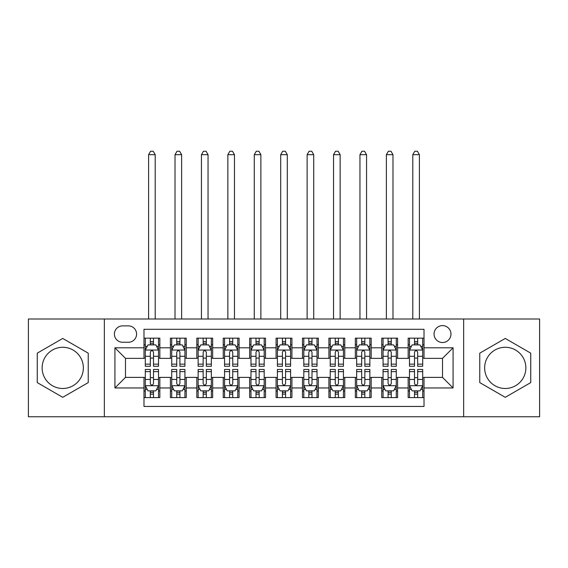 <?xml version="1.0" encoding="UTF-8"?>
<svg xmlns="http://www.w3.org/2000/svg" width="568" height="568" viewBox="0 0 568 568"><rect width="100%" height="100%" fill="white"/><g stroke="black" fill="none" stroke-linecap="round" stroke-linejoin="round"><path stroke-width="0.85" d="M505.257 347.275A20.604 20.604 0 0 0 484.646 367.879A20.604 20.604 0 0 0 505.257 388.484A20.604 20.604 0 0 0 525.861 367.879A20.604 20.604 0 0 0 505.257 347.275M442.515 325.606A8.456 8.456 0 0 0 434.058 334.062A8.456 8.456 0 0 0 442.515 342.518A8.456 8.456 0 0 0 450.964 334.062A8.456 8.456 0 0 0 442.515 325.606M62.743 388.484A20.604 20.604 0 0 1 42.139 367.879A20.604 20.604 0 0 1 62.743 347.275A20.604 20.604 0 0 1 83.354 367.879A20.604 20.604 0 0 1 62.743 388.484M463.644 416.756L539.6 416.756L539.6 319.003L463.644 319.003L463.644 416.756L104.356 416.756L104.356 319.003L28.4 319.003L28.4 416.756L104.356 416.756M424.019 338.159L408.165 338.159L408.165 347.801L397.6 347.801L397.6 358.365L408.165 358.365L408.165 347.801M397.6 347.801L397.6 338.159L381.746 338.159L381.746 347.801L371.181 347.801L371.181 358.365L381.746 358.365L381.746 347.801M371.181 347.801L371.181 338.159L355.334 338.159L355.334 347.801L344.762 347.801L344.762 358.365L355.334 358.365L355.334 347.801M344.762 347.801L344.762 338.159L328.915 338.159L328.915 347.801L318.343 347.801L318.343 358.365L328.915 358.365L328.915 347.801M318.343 347.801L318.343 338.159L302.495 338.159L302.495 347.801L291.924 347.801L291.924 358.365L302.495 358.365L302.495 347.801M291.924 347.801L291.924 338.159L276.076 338.159L276.076 347.801L265.504 347.801L265.504 358.365L276.076 358.365L276.076 347.801M265.504 347.801L265.504 338.159L249.657 338.159L249.657 347.801L239.085 347.801L239.085 358.365L249.657 358.365L249.657 347.801M239.085 347.801L239.085 338.159L223.238 338.159L223.238 347.801L212.666 347.801L212.666 358.365L223.238 358.365L223.238 347.801M212.666 347.801L212.666 338.159L196.819 338.159L196.819 347.801L186.254 347.801L186.254 358.365L196.819 358.365L196.819 347.801M186.254 347.801L186.254 338.159L170.4 338.159L170.4 358.365L159.835 358.365L159.835 338.159L143.981 338.159M143.981 397.6L159.835 397.6L159.835 377.386L170.4 377.386L170.4 397.6L186.254 397.6L186.254 377.386L196.819 377.386L196.819 387.958L186.254 387.958M196.819 387.958L196.819 397.6L212.666 397.6L212.666 377.386L223.238 377.386L223.238 387.958L212.666 387.958M223.238 387.958L223.238 397.6L239.085 397.6L239.085 377.386L249.657 377.386L249.657 387.958L239.085 387.958M249.657 387.958L249.657 397.6L265.504 397.6L265.504 377.386L276.076 377.386L276.076 387.958L265.504 387.958M276.076 387.958L276.076 397.6L291.924 397.6L291.924 377.386L302.495 377.386L302.495 387.958L291.924 387.958M302.495 387.958L302.495 397.6L318.343 397.6L318.343 377.386L328.915 377.386L328.915 387.958L318.343 387.958M328.915 387.958L328.915 397.6L344.762 397.6L344.762 377.386L355.334 377.386L355.334 387.958L344.762 387.958M355.334 387.958L355.334 397.6L371.181 397.6L371.181 377.386L381.746 377.386L381.746 387.958L371.181 387.958M381.746 387.958L381.746 397.6L397.6 397.6L397.6 377.386L408.165 377.386L408.165 387.958L397.6 387.958M122.581 342.255L128.396 342.255A8.186 8.186 0 0 0 136.583 334.062A8.186 8.186 0 0 0 128.396 325.876L122.581 325.876A8.186 8.186 0 0 0 114.395 334.062A8.186 8.186 0 0 0 122.581 342.255M463.644 319.003L104.356 319.003M424.019 347.801L424.019 329.305L143.981 329.305L143.981 358.365L125.485 358.365L125.485 377.386L143.981 377.386L143.981 406.454L424.019 406.454L424.019 377.386L442.515 377.386L442.515 358.365L424.019 358.365L424.019 347.801L453.079 347.801L453.079 387.958L424.019 387.958M143.981 387.958L114.921 387.958L114.921 347.801L143.981 347.801M408.165 387.958L408.165 397.6L424.019 397.6M143.981 344.762L145.302 344.762M150.321 344.762L153.495 344.762M158.515 344.762L159.835 344.762M143.981 358.103L145.302 358.103M150.321 358.103L153.495 358.103M158.515 358.103L159.835 358.103M143.981 377.656L145.302 377.656M150.321 377.656L153.495 377.656M158.515 377.656L159.835 377.656M143.981 390.997L145.302 390.997M150.321 390.997L153.495 390.997M158.515 390.997L159.835 390.997M170.4 358.103L171.721 358.103M176.74 358.103L179.914 358.103M184.934 358.103L186.254 358.103M170.4 344.762L171.721 344.762M176.74 344.762L179.914 344.762M184.934 344.762L186.254 344.762M170.4 377.656L171.721 377.656M176.74 377.656L179.914 377.656M184.934 377.656L186.254 377.656M170.4 390.997L171.721 390.997M176.74 390.997L179.914 390.997M184.934 390.997L186.254 390.997M196.819 377.656L198.14 377.656M203.159 377.656L206.326 377.656M211.346 377.656L212.666 377.656M196.819 390.997L198.14 390.997M203.159 390.997L206.326 390.997M211.346 390.997L212.666 390.997M196.819 344.762L198.14 344.762M203.159 344.762L206.326 344.762M211.346 344.762L212.666 344.762M196.819 358.103L198.14 358.103M203.159 358.103L206.326 358.103M211.346 358.103L212.666 358.103M223.238 377.656L224.559 377.656M229.578 377.656L232.745 377.656M237.765 377.656L239.085 377.656M223.238 390.997L224.559 390.997M229.578 390.997L232.745 390.997M237.765 390.997L239.085 390.997M223.238 344.762L224.559 344.762M229.578 344.762L232.745 344.762M237.765 344.762L239.085 344.762M223.238 358.103L224.559 358.103M229.578 358.103L232.745 358.103M237.765 358.103L239.085 358.103M249.657 377.656L250.978 377.656M255.998 377.656L259.164 377.656M264.184 377.656L265.504 377.656M249.657 390.997L250.978 390.997M255.998 390.997L259.164 390.997M264.184 390.997L265.504 390.997M249.657 344.762L250.978 344.762M255.998 344.762L259.164 344.762M264.184 344.762L265.504 344.762M249.657 358.103L250.978 358.103M255.998 358.103L259.164 358.103M264.184 358.103L265.504 358.103M276.076 377.656L277.397 377.656M282.417 377.656L285.583 377.656M290.603 377.656L291.924 377.656M276.076 390.997L277.397 390.997M282.417 390.997L285.583 390.997M290.603 390.997L291.924 390.997M276.076 344.762L277.397 344.762M282.417 344.762L285.583 344.762M290.603 344.762L291.924 344.762M276.076 358.103L277.397 358.103M282.417 358.103L285.583 358.103M290.603 358.103L291.924 358.103M302.495 377.656L303.816 377.656M308.836 377.656L312.002 377.656M317.022 377.656L318.343 377.656M302.495 390.997L303.816 390.997M308.836 390.997L312.002 390.997M317.022 390.997L318.343 390.997M302.495 344.762L303.816 344.762M308.836 344.762L312.002 344.762M317.022 344.762L318.343 344.762M302.495 358.103L303.816 358.103M308.836 358.103L312.002 358.103M317.022 358.103L318.343 358.103M328.915 377.656L330.235 377.656M335.255 377.656L338.421 377.656M343.441 377.656L344.762 377.656M328.915 390.997L330.235 390.997M335.255 390.997L338.421 390.997M343.441 390.997L344.762 390.997M328.915 344.762L330.235 344.762M335.255 344.762L338.421 344.762M343.441 344.762L344.762 344.762M328.915 358.103L330.235 358.103M335.255 358.103L338.421 358.103M343.441 358.103L344.762 358.103M355.334 377.656L356.654 377.656M361.674 377.656L364.841 377.656M369.86 377.656L371.181 377.656M355.334 390.997L356.654 390.997M361.674 390.997L364.841 390.997M369.86 390.997L371.181 390.997M355.334 344.762L356.654 344.762M361.674 344.762L364.841 344.762M369.86 344.762L371.181 344.762M355.334 358.103L356.654 358.103M361.674 358.103L364.841 358.103M369.86 358.103L371.181 358.103M381.746 377.656L383.066 377.656M388.086 377.656L391.26 377.656M396.279 377.656L397.6 377.656M381.746 390.997L383.066 390.997M388.086 390.997L391.26 390.997M396.279 390.997L397.6 390.997M381.746 344.762L383.066 344.762M388.086 344.762L391.26 344.762M396.279 344.762L397.6 344.762M381.746 358.103L383.066 358.103M388.086 358.103L391.26 358.103M396.279 358.103L397.6 358.103M408.165 377.656L409.485 377.656M414.505 377.656L417.679 377.656M422.698 377.656L424.019 377.656M408.165 390.997L409.485 390.997M414.505 390.997L417.679 390.997M422.698 390.997L424.019 390.997M408.165 344.762L409.485 344.762M414.505 344.762L417.679 344.762M422.698 344.762L424.019 344.762M408.165 358.103L409.485 358.103M414.505 358.103L417.679 358.103M422.698 358.103L424.019 358.103M125.485 358.365L114.921 347.801M125.485 377.386L114.921 387.958M453.079 347.801L442.515 358.365M453.079 387.958L442.515 377.386M62.743 397.316L88.239 382.598L88.239 353.161L62.743 338.443L37.254 353.161L37.254 382.598L62.743 397.316M530.746 353.161L505.257 338.443L479.761 353.161L479.761 382.598L505.257 397.316L530.746 382.598L530.746 353.161M153.495 341.595L150.321 341.595M158.515 364.138L153.495 364.138L153.495 366.296L158.515 366.296L158.515 350.179L155.866 344.897L147.943 344.897L145.302 350.179L145.302 366.296L150.321 366.296L150.321 364.138L145.302 364.138M145.302 350.179L145.302 338.159M158.515 350.179L158.515 338.159M150.321 344.897L150.321 338.159M153.495 338.159L153.495 344.897M153.495 364.138L153.495 352.16C152.437 350.122 151.379 350.122 150.321 352.16L150.321 364.138M155.206 319.003L155.206 154.681L148.603 154.681L148.603 319.003M148.603 154.681L150.584 151.244L153.225 151.244L155.206 154.681M150.321 394.164L153.495 394.164M145.302 371.614L150.321 371.614L150.321 369.463L145.302 369.463L145.302 385.58L147.943 390.862L155.866 390.862L158.515 385.58L158.515 369.463L153.495 369.463L153.495 371.614L158.515 371.614M158.515 385.58L158.515 397.6M145.302 385.58L145.302 397.6M153.495 390.862L153.495 397.6M150.321 397.6L150.321 390.862M150.321 371.614L150.321 383.599C151.379 385.636 152.437 385.636 153.495 383.599L153.495 371.614M179.914 341.595L176.74 341.595M184.934 364.138L179.914 364.138L179.914 366.296L184.934 366.296L184.934 350.179L182.285 344.897L174.362 344.897L171.721 350.179L171.721 366.296L176.74 366.296L176.74 364.138L171.721 364.138M171.721 350.179L171.721 338.159M184.934 350.179L184.934 338.159M176.74 344.897L176.74 338.159M179.914 338.159L179.914 344.897M179.914 364.138L179.914 352.16C178.856 350.122 177.798 350.122 176.74 352.16L176.74 364.138M181.625 319.003L181.625 154.681L175.022 154.681L175.022 319.003M175.022 154.681L177.003 151.244L179.644 151.244L181.625 154.681M206.326 341.595L203.159 341.595M211.346 364.138L206.326 364.138L206.326 366.296L211.346 366.296L211.346 350.179L208.704 344.897L200.781 344.897L198.14 350.179L198.14 366.296L203.159 366.296L203.159 364.138L198.14 364.138M198.14 350.179L198.14 338.159M211.346 350.179L211.346 338.159M203.159 344.897L203.159 338.159M206.326 338.159L206.326 344.897M206.326 364.138L206.326 352.16C205.275 350.122 204.217 350.122 203.159 352.16L203.159 364.138M208.044 319.003L208.044 154.681L201.441 154.681L201.441 319.003M201.441 154.681L203.422 151.244L206.063 151.244L208.044 154.681M232.745 341.595L229.578 341.595M237.765 364.138L232.745 364.138L232.745 366.296L237.765 366.296L237.765 350.179L235.124 344.897L227.2 344.897L224.559 350.179L224.559 366.296L229.578 366.296L229.578 364.138L224.559 364.138M224.559 350.179L224.559 338.159M237.765 350.179L237.765 338.159M229.578 344.897L229.578 338.159M232.745 338.159L232.745 344.897M232.745 364.138L232.745 352.16C231.694 350.122 230.636 350.122 229.578 352.16L229.578 364.138M234.463 319.003L234.463 154.681L227.86 154.681L227.86 319.003M227.86 154.681L229.841 151.244L232.482 151.244L234.463 154.681M259.164 341.595L255.998 341.595M264.184 364.138L259.164 364.138L259.164 366.296L264.184 366.296L264.184 350.179L261.543 344.897L253.619 344.897L250.978 350.179L250.978 366.296L255.998 366.296L255.998 364.138L250.978 364.138M250.978 350.179L250.978 338.159M264.184 350.179L264.184 338.159M255.998 344.897L255.998 338.159M259.164 338.159L259.164 344.897M259.164 364.138L259.164 352.16C258.113 350.122 257.055 350.122 255.998 352.16L255.998 364.138M260.882 319.003L260.882 154.681L254.279 154.681L254.279 319.003M254.279 154.681L256.26 151.244L258.901 151.244L260.882 154.681M176.74 394.164L179.914 394.164M171.721 371.614L176.74 371.614L176.74 369.463L171.721 369.463L171.721 385.58L174.362 390.862L182.285 390.862L184.934 385.58L184.934 369.463L179.914 369.463L179.914 371.614L184.934 371.614M184.934 385.58L184.934 397.6M171.721 385.58L171.721 397.6M179.914 390.862L179.914 397.6M176.74 397.6L176.74 390.862M176.74 371.614L176.74 383.599C177.798 385.636 178.849 385.636 179.914 383.599L179.914 371.614M203.159 394.164L206.326 394.164M198.14 371.614L203.159 371.614L203.159 369.463L198.14 369.463L198.14 385.58L200.781 390.862L208.704 390.862L211.346 385.58L211.346 369.463L206.326 369.463L206.326 371.614L211.346 371.614M211.346 385.58L211.346 397.6M198.14 385.58L198.14 397.6M206.326 390.862L206.326 397.6M203.159 397.6L203.159 390.862M203.159 371.614L203.159 383.599C204.217 385.636 205.268 385.636 206.326 383.599L206.326 371.614M229.578 394.164L232.745 394.164M224.559 371.614L229.578 371.614L229.578 369.463L224.559 369.463L224.559 385.58L227.2 390.862L235.124 390.862L237.765 385.58L237.765 369.463L232.745 369.463L232.745 371.614L237.765 371.614M237.765 385.58L237.765 397.6M224.559 385.58L224.559 397.6M232.745 390.862L232.745 397.6M229.578 397.6L229.578 390.862M229.578 371.614L229.578 383.599C230.636 385.636 231.687 385.636 232.745 383.599L232.745 371.614M255.998 394.164L259.164 394.164M250.978 371.614L255.998 371.614L255.998 369.463L250.978 369.463L250.978 385.58L253.619 390.862L261.543 390.862L264.184 385.58L264.184 369.463L259.164 369.463L259.164 371.614L264.184 371.614M264.184 385.58L264.184 397.6M250.978 385.58L250.978 397.6M259.164 390.862L259.164 397.6M255.998 397.6L255.998 390.862M255.998 371.614L255.998 383.599C257.048 385.636 258.106 385.636 259.164 383.599L259.164 371.614M285.583 341.595L282.417 341.595M290.603 364.138L285.583 364.138L285.583 366.296L290.603 366.296L290.603 350.179L287.962 344.897L280.038 344.897L277.397 350.179L277.397 366.296L282.417 366.296L282.417 364.138L277.397 364.138M277.397 350.179L277.397 338.159M290.603 350.179L290.603 338.159M282.417 344.897L282.417 338.159M285.583 338.159L285.583 344.897M285.583 364.138L285.583 352.16C284.532 350.122 283.475 350.122 282.417 352.16L282.417 364.138M287.301 319.003L287.301 154.681L280.699 154.681L280.699 319.003M280.699 154.681L282.679 151.244L285.321 151.244L287.301 154.681M282.417 394.164L285.583 394.164M277.397 371.614L282.417 371.614L282.417 369.463L277.397 369.463L277.397 385.58L280.038 390.862L287.962 390.862L290.603 385.58L290.603 369.463L285.583 369.463L285.583 371.614L290.603 371.614M290.603 385.58L290.603 397.6M277.397 385.58L277.397 397.6M285.583 390.862L285.583 397.6M282.417 397.6L282.417 390.862M282.417 371.614L282.417 383.599C283.467 385.636 284.525 385.636 285.583 383.599L285.583 371.614M312.002 341.595L308.836 341.595M317.022 364.138L312.002 364.138L312.002 366.296L317.022 366.296L317.022 350.179L314.381 344.897L306.457 344.897L303.816 350.179L303.816 366.296L308.836 366.296L308.836 364.138L303.816 364.138M303.816 350.179L303.816 338.159M317.022 350.179L317.022 338.159M308.836 344.897L308.836 338.159M312.002 338.159L312.002 344.897M312.002 364.138L312.002 352.16C310.952 350.122 309.894 350.122 308.836 352.16L308.836 364.138M313.721 319.003L313.721 154.681L307.118 154.681L307.118 319.003M307.118 154.681L309.099 151.244L311.74 151.244L313.721 154.681M308.836 394.164L312.002 394.164M303.816 371.614L308.836 371.614L308.836 369.463L303.816 369.463L303.816 385.58L306.457 390.862L314.381 390.862L317.022 385.58L317.022 369.463L312.002 369.463L312.002 371.614L317.022 371.614M317.022 385.58L317.022 397.6M303.816 385.58L303.816 397.6M312.002 390.862L312.002 397.6M308.836 397.6L308.836 390.862M308.836 371.614L308.836 383.599C309.887 385.636 310.944 385.636 312.002 383.599L312.002 371.614M338.421 341.595L335.255 341.595M343.441 364.138L338.421 364.138L338.421 366.296L343.441 366.296L343.441 350.179L340.8 344.897L332.876 344.897L330.235 350.179L330.235 366.296L335.255 366.296L335.255 364.138L330.235 364.138M330.235 350.179L330.235 338.159M343.441 350.179L343.441 338.159M335.255 344.897L335.255 338.159M338.421 338.159L338.421 344.897M338.421 364.138L338.421 352.16C337.364 350.122 336.313 350.122 335.255 352.16L335.255 364.138M340.14 319.003L340.14 154.681L333.537 154.681L333.537 319.003M333.537 154.681L335.518 151.244L338.159 151.244L340.14 154.681M335.255 394.164L338.421 394.164M330.235 371.614L335.255 371.614L335.255 369.463L330.235 369.463L330.235 385.58L332.876 390.862L340.8 390.862L343.441 385.58L343.441 369.463L338.421 369.463L338.421 371.614L343.441 371.614M343.441 385.58L343.441 397.6M330.235 385.58L330.235 397.6M338.421 390.862L338.421 397.6M335.255 397.6L335.255 390.862M335.255 371.614L335.255 383.599C336.306 385.636 337.364 385.636 338.421 383.599L338.421 371.614M364.841 341.595L361.674 341.595M369.86 364.138L364.841 364.138L364.841 366.296L369.86 366.296L369.86 350.179L367.219 344.897L359.296 344.897L356.654 350.179L356.654 366.296L361.674 366.296L361.674 364.138L356.654 364.138M356.654 350.179L356.654 338.159M369.86 350.179L369.86 338.159M361.674 344.897L361.674 338.159M364.841 338.159L364.841 344.897M364.841 364.138L364.841 352.16C363.783 350.122 362.732 350.122 361.674 352.16L361.674 364.138M366.559 319.003L366.559 154.681L359.956 154.681L359.956 319.003M359.956 154.681L361.937 151.244L364.578 151.244L366.559 154.681M361.674 394.164L364.841 394.164M356.654 371.614L361.674 371.614L361.674 369.463L356.654 369.463L356.654 385.58L359.296 390.862L367.219 390.862L369.86 385.58L369.86 369.463L364.841 369.463L364.841 371.614L369.86 371.614M369.86 385.58L369.86 397.6M356.654 385.58L356.654 397.6M364.841 390.862L364.841 397.6M361.674 397.6L361.674 390.862M361.674 371.614L361.674 383.599C362.725 385.636 363.783 385.636 364.841 383.599L364.841 371.614M391.26 341.595L388.086 341.595M396.279 364.138L391.26 364.138L391.26 366.296L396.279 366.296L396.279 350.179L393.638 344.897L385.715 344.897L383.066 350.179L383.066 366.296L388.086 366.296L388.086 364.138L383.066 364.138M383.066 350.179L383.066 338.159M396.279 350.179L396.279 338.159M388.086 344.897L388.086 338.159M391.26 338.159L391.26 344.897M391.26 364.138L391.26 352.16C390.202 350.122 389.151 350.122 388.086 352.16L388.086 364.138M392.978 319.003L392.978 154.681L386.375 154.681L386.375 319.003M386.375 154.681L388.356 151.244L390.997 151.244L392.978 154.681M388.086 394.164L391.26 394.164M383.066 371.614L388.086 371.614L388.086 369.463L383.066 369.463L383.066 385.58L385.715 390.862L393.638 390.862L396.279 385.58L396.279 369.463L391.26 369.463L391.26 371.614L396.279 371.614M396.279 385.58L396.279 397.6M383.066 385.58L383.066 397.6M391.26 390.862L391.26 397.6M388.086 397.6L388.086 390.862M388.086 371.614L388.086 383.599C389.144 385.636 390.202 385.636 391.26 383.599L391.26 371.614M417.679 341.595L414.505 341.595M422.698 364.138L417.679 364.138L417.679 366.296L422.698 366.296L422.698 350.179L420.057 344.897L412.134 344.897L409.485 350.179L409.485 366.296L414.505 366.296L414.505 364.138L409.485 364.138M409.485 350.179L409.485 338.159M422.698 350.179L422.698 338.159M414.505 344.897L414.505 338.159M417.679 338.159L417.679 344.897M417.679 364.138L417.679 352.16C416.621 350.122 415.563 350.122 414.505 352.16L414.505 364.138M419.397 319.003L419.397 154.681L412.794 154.681L412.794 319.003M412.794 154.681L414.775 151.244L417.416 151.244L419.397 154.681M414.505 394.164L417.679 394.164M409.485 371.614L414.505 371.614L414.505 369.463L409.485 369.463L409.485 385.58L412.134 390.862L420.057 390.862L422.698 385.58L422.698 369.463L417.679 369.463L417.679 371.614L422.698 371.614M422.698 385.58L422.698 397.6M409.485 385.58L409.485 397.6M417.679 390.862L417.679 397.6M414.505 397.6L414.505 390.862M414.505 371.614L414.505 383.599C415.563 385.636 416.621 385.636 417.679 383.599L417.679 371.614M170.4 387.958L159.835 387.958M170.4 347.801L159.835 347.801M158.444 350.044L145.365 350.044M145.302 346.345L147.218 346.345M156.598 346.345L158.515 346.345M150.321 356.299L145.302 356.299M158.515 356.299L153.495 356.299M153.495 343.271L150.321 343.271M145.365 385.715L158.444 385.715M158.515 389.407L156.598 389.407M147.218 389.407L145.302 389.407M153.495 379.459L158.515 379.459M145.302 379.459L150.321 379.459M150.321 392.481L153.495 392.481M184.863 350.044L171.784 350.044M171.721 346.345L173.638 346.345M183.017 346.345L184.934 346.345M176.74 356.299L171.721 356.299M184.934 356.299L179.914 356.299M179.914 343.271L176.74 343.271M211.282 350.044L198.204 350.044M198.14 346.345L200.057 346.345M209.436 346.345L211.346 346.345M203.159 356.299L198.14 356.299M211.346 356.299L206.326 356.299M206.326 343.271L203.159 343.271M237.701 350.044L224.623 350.044M224.559 346.345L226.476 346.345M235.855 346.345L237.765 346.345M229.578 356.299L224.559 356.299M237.765 356.299L232.745 356.299M232.745 343.271L229.578 343.271M264.12 350.044L251.042 350.044M250.978 346.345L252.895 346.345M262.274 346.345L264.184 346.345M255.998 356.299L250.978 356.299M264.184 356.299L259.164 356.299M259.164 343.271L255.998 343.271M171.784 385.715L184.863 385.715M184.934 389.407L183.017 389.407M173.638 389.407L171.721 389.407M179.914 379.459L184.934 379.459M171.721 379.459L176.74 379.459M176.74 392.481L179.914 392.481M198.204 385.715L211.282 385.715M211.346 389.407L209.436 389.407M200.057 389.407L198.14 389.407M206.326 379.459L211.346 379.459M198.14 379.459L203.159 379.459M203.159 392.481L206.326 392.481M224.623 385.715L237.701 385.715M237.765 389.407L235.855 389.407M226.476 389.407L224.559 389.407M232.745 379.459L237.765 379.459M224.559 379.459L229.578 379.459M229.578 392.481L232.745 392.481M251.042 385.715L264.12 385.715M264.184 389.407L262.274 389.407M252.895 389.407L250.978 389.407M259.164 379.459L264.184 379.459M250.978 379.459L255.998 379.459M255.998 392.481L259.164 392.481M290.539 350.044L277.461 350.044M277.397 346.345L279.307 346.345M288.693 346.345L290.603 346.345M282.417 356.299L277.397 356.299M290.603 356.299L285.583 356.299M285.583 343.271L282.417 343.271M277.461 385.715L290.539 385.715M290.603 389.407L288.693 389.407M279.307 389.407L277.397 389.407M285.583 379.459L290.603 379.459M277.397 379.459L282.417 379.459M282.417 392.481L285.583 392.481M316.958 350.044L303.88 350.044M303.816 346.345L305.726 346.345M315.105 346.345L317.022 346.345M308.836 356.299L303.816 356.299M317.022 356.299L312.002 356.299M312.002 343.271L308.836 343.271M303.88 385.715L316.958 385.715M317.022 389.407L315.105 389.407M305.726 389.407L303.816 389.407M312.002 379.459L317.022 379.459M303.816 379.459L308.836 379.459M308.836 392.481L312.002 392.481M343.377 350.044L330.299 350.044M330.235 346.345L332.145 346.345M341.524 346.345L343.441 346.345M335.255 356.299L330.235 356.299M343.441 356.299L338.421 356.299M338.421 343.271L335.255 343.271M330.299 385.715L343.377 385.715M343.441 389.407L341.524 389.407M332.145 389.407L330.235 389.407M338.421 379.459L343.441 379.459M330.235 379.459L335.255 379.459M335.255 392.481L338.421 392.481M369.796 350.044L356.718 350.044M356.654 346.345L358.564 346.345M367.943 346.345L369.86 346.345M361.674 356.299L356.654 356.299M369.86 356.299L364.841 356.299M364.841 343.271L361.674 343.271M356.718 385.715L369.796 385.715M369.86 389.407L367.943 389.407M358.564 389.407L356.654 389.407M364.841 379.459L369.86 379.459M356.654 379.459L361.674 379.459M361.674 392.481L364.841 392.481M396.215 350.044L383.137 350.044M383.066 346.345L384.983 346.345M394.362 346.345L396.279 346.345M388.086 356.299L383.066 356.299M396.279 356.299L391.26 356.299M391.26 343.271L388.086 343.271M383.137 385.715L396.215 385.715M396.279 389.407L394.362 389.407M384.983 389.407L383.066 389.407M391.26 379.459L396.279 379.459M383.066 379.459L388.086 379.459M388.086 392.481L391.26 392.481M422.635 350.044L409.556 350.044M409.485 346.345L411.402 346.345M420.781 346.345L422.698 346.345M414.505 356.299L409.485 356.299M422.698 356.299L417.679 356.299M417.679 343.271L414.505 343.271M409.556 385.715L422.635 385.715M422.698 389.407L420.781 389.407M411.402 389.407L409.485 389.407M417.679 379.459L422.698 379.459M409.485 379.459L414.505 379.459M414.505 392.481L417.679 392.481"/></g></svg>
